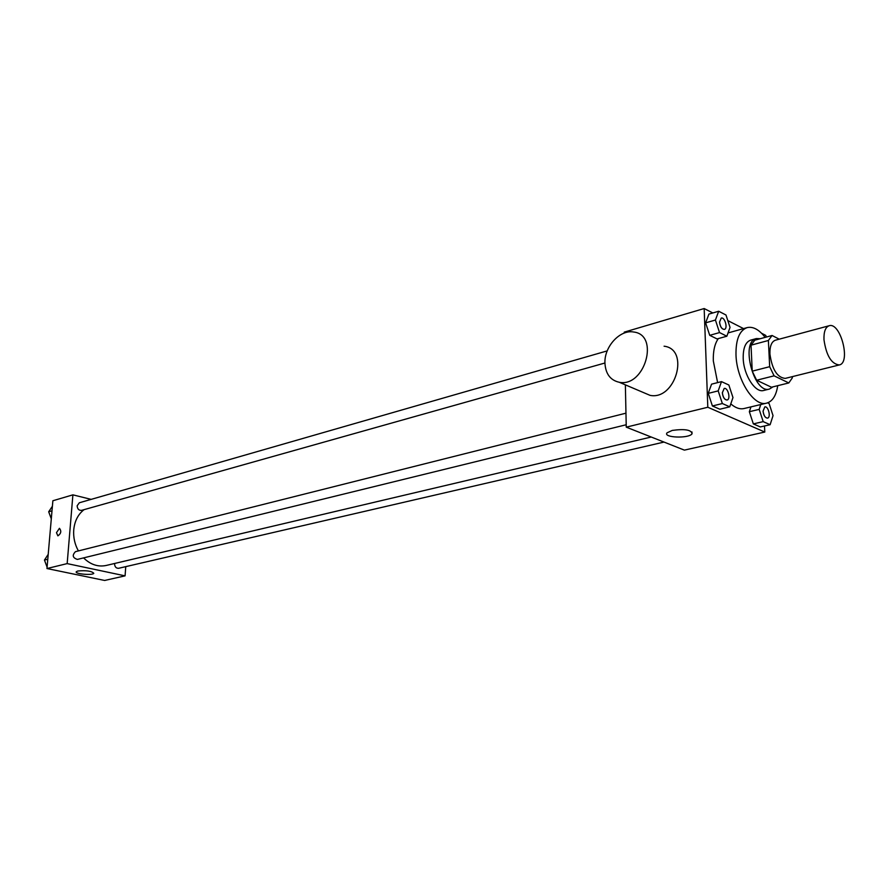 <?xml version="1.0" encoding="UTF-8"?>
<svg xmlns="http://www.w3.org/2000/svg" width="889" height="889" viewBox="0 0 889 889"><rect width="100%" height="100%" fill="white"/><g stroke="black" fill="none" stroke-linecap="round" stroke-linejoin="round"><path stroke-width="1.33" d="M823.981 339.787C823.703 331.819 825.414 327.141 829.126 325.752C840.494 321.774 851.14 362.912 839.283 364.946C831.437 364.057 826.337 355.667 823.981 339.787M839.283 364.946L785.276 378.392C777.242 377.625 772.119 369.491 769.918 354C769.741 346.221 771.563 341.62 775.386 340.209L829.126 325.752M788.81 382.948L771.43 387.226L756.639 380.225L774.097 375.836L788.81 382.948L792.366 377.803L792.31 376.647M779.22 339.176L772.074 335.486L768.385 340.487L769.674 366.69L774.097 375.836M768.385 340.487L751.038 345.176L754.772 340.198L772.074 335.486M751.038 345.176L752.227 371.169L769.674 366.69M756.639 380.225L752.227 371.169M760.284 338.698L756.35 338.576C740.17 341.52 753.85 394.338 769.43 389.06L772.997 386.837M769.43 389.06L763.695 390.471C755.328 393.227 743.615 375.047 743.204 358.345C743.037 348.088 745.515 342.021 750.649 340.131L756.35 338.576M777.719 385.682C776.219 395.594 772.53 401.406 766.662 403.128C754.161 407.218 736.559 379.936 735.992 354.833C735.759 339.531 739.47 330.452 747.104 327.619C753.027 326.285 759.05 329.53 765.151 337.376M717.612 382.614L713.311 360.89C713.034 351.177 714.712 343.743 718.323 338.587M766.662 403.128L744.004 408.54C739.826 409.473 735.425 407.918 730.78 403.873M760.773 404.539L759.184 409.373L749.349 411.707L750.961 406.884L749.349 411.707L753.339 423.897L760.295 426.942L770.13 424.709L773.041 415.641L769.096 403.506L767.64 402.839M712.834 312.961L704.166 308.539L707.811 407.251L764.784 432.043L764.496 425.987M743.56 328.608L727.802 320.585M718.69 311.25L708.922 314.095L705.622 322.851L709.722 335.331L717.056 338.931L726.858 336.22L730.036 327.408L725.98 314.995L718.69 311.25L715.423 320.029L719.534 332.575L726.858 336.22M721.49 381.625L711.567 384.159L708.244 393.371L712.4 405.973L719.823 409.229L729.758 406.829L732.969 397.55L728.858 385.015L721.49 381.625L718.19 390.882L722.357 403.539L729.758 406.829M624.267 333.064L624.245 332.13L704.166 308.539M625.367 384.848L626.256 427.153L684.374 450.123L764.784 432.043M626.256 427.153L707.811 407.251M672.273 430.409C685.008 428.72 691.598 429.876 692.02 433.854C688.653 438.766 662.616 437.688 667.083 432.81L672.273 430.409M664.083 346.199C690.153 349.166 675.462 400.683 650.037 395.349L642.858 392.305M604.931 363.068C604.164 346.688 620.089 329.274 633.69 332.019C659.882 334.831 644.825 387.526 619.311 382.281C610.376 380.292 605.587 373.891 604.931 363.068M78.399 550.924C74.754 544.324 73.209 537.3 73.743 529.855C74.632 521.032 78.076 514.298 84.066 509.653M651.226 437.021L106.102 565.482C97.99 567.138 90.478 564.615 83.577 557.892M625.967 413.174L75.465 551.658C72.009 555.258 72.642 557.848 77.376 559.414L626.212 424.753M604.931 363.012L81.532 510.364C78.843 510.519 77.387 508.986 77.154 505.763L79.332 502.774L607.22 350.888M664.016 442.077L118.615 568.293C116.115 568.36 114.759 566.86 114.57 563.793L114.603 563.47M91.156 499.374L72.898 494.851L67.164 563.604L125.082 575.861L125.749 566.649M125.082 575.861L104.624 580.461L46.973 568.538L52.873 500.751L72.898 494.851M46.973 568.538L67.164 563.604M77.799 571.005C86.311 570.271 91.645 571.038 93.79 573.305C92.712 575.583 74.409 573.95 76.287 571.727L77.799 571.005M56.474 532.667L59.452 528.31C61.585 531.111 61.063 533.622 57.885 535.856L56.474 532.667L59.452 528.31C61.597 531.111 61.074 533.622 57.885 535.856L56.474 532.667M48.206 554.358L44.45 560.059L47.095 567.138M44.45 560.059L47.784 559.225M52.395 506.252L48.684 511.775L51.295 518.798M48.684 511.775L51.995 510.819M722.324 392.749L724.191 388.46C727.958 387.226 730.991 399.328 727.113 399.994L727.058 400.006C724.524 399.806 722.946 397.383 722.324 392.749M711.567 384.159L708.244 393.371L718.19 390.882M708.244 393.371L712.4 405.973L722.357 403.539M712.4 405.973L719.823 409.229M727.058 400.006L727.113 399.994C724.579 399.794 722.99 397.372 722.368 392.738L724.168 388.471M759.184 409.373L763.184 421.63L770.13 424.709M767.529 418.119L767.485 418.13C765.14 417.908 763.662 415.574 763.051 411.129L764.807 406.918C768.352 405.806 771.185 417.552 767.529 418.119C765.185 417.897 763.707 415.563 763.095 411.118L764.784 406.929M749.349 411.707L753.339 423.897L763.184 421.63M753.339 423.897L760.295 426.942M724.335 329.397L724.379 329.386C721.824 329.208 720.212 326.774 719.557 322.085L721.235 318.073C724.835 316.751 728.135 328.619 724.379 329.386L724.335 329.397C721.779 329.219 720.168 326.785 719.512 322.096L721.235 318.073M708.922 314.095L705.622 322.851L715.423 320.029M705.622 322.851L709.722 335.331L719.534 332.575M709.722 335.331L717.056 338.931M766.307 337.064L765.773 335.409L761.573 333.253M728.035 332.942L747.104 327.619M650.037 395.349L619.311 382.281M691.964 431.954L692.02 433.854"/></g></svg>
